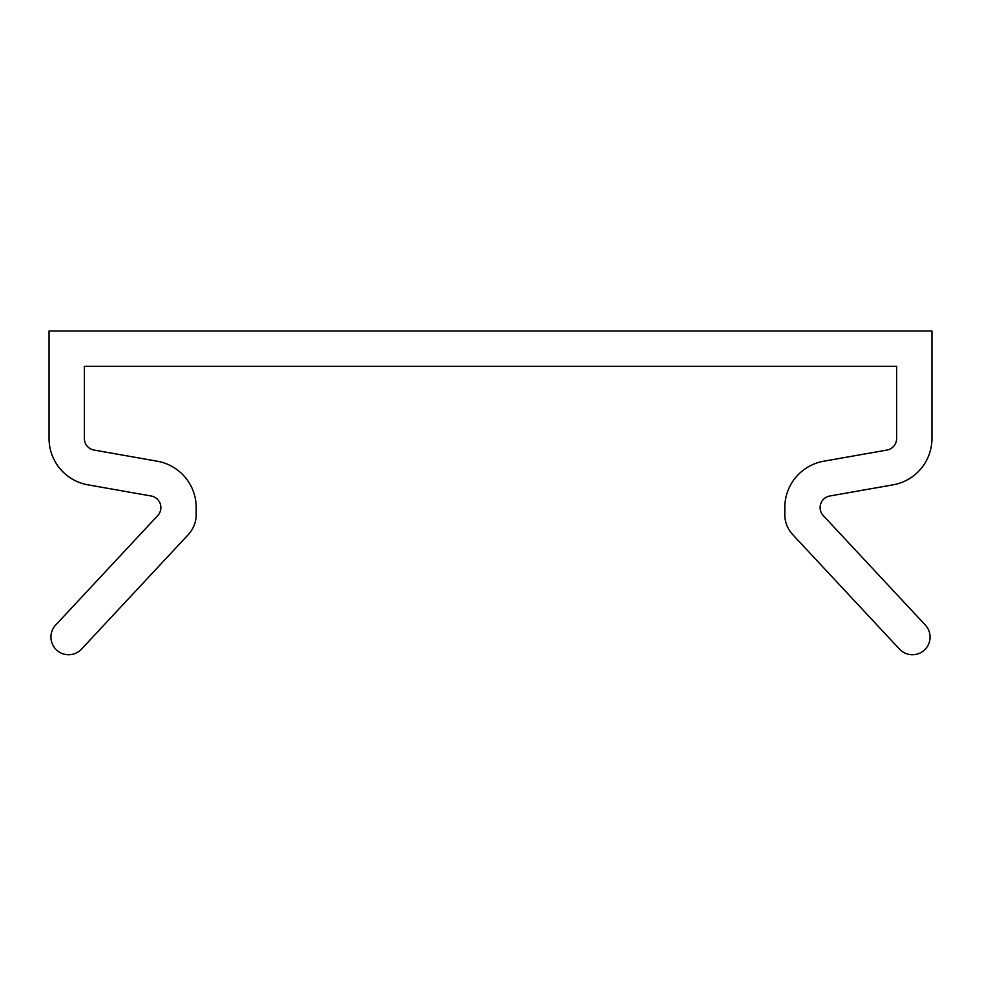 <?xml version="1.0" encoding="UTF-8"?>
<svg xmlns="http://www.w3.org/2000/svg" width="981" height="981" viewBox="0 0 981 981"><rect width="100%" height="100%" fill="white"/><g stroke="black" fill="none" stroke-linecap="round" stroke-linejoin="round"><path stroke-width="0.74" stroke-dasharray="4.91 3.68" d="M931.95 331.002L931.95 438.482A47.088 47.088 0 0 1 893.041 484.847L829.84 495.994A11.772 11.772 0 0 0 823.28 515.614L925.316 625.032A17.658 17.658 0 0 1 924.445 649.998A17.658 17.658 0 0 1 899.491 649.128L792.709 534.608A29.43 29.43 0 0 1 784.8 514.547L784.8 507.582A47.088 47.088 0 0 1 823.709 461.217L886.91 450.071A11.772 11.772 0 0 0 896.634 438.482L896.634 366.318L84.366 366.318L84.366 438.482A11.772 11.772 0 0 0 94.09 450.071L157.291 461.217A47.088 47.088 0 0 1 196.2 507.582L196.2 514.547A29.43 29.43 0 0 1 188.291 534.608L81.509 649.128A17.658 17.658 0 0 1 56.555 649.998A17.658 17.658 0 0 1 55.684 625.032L157.72 515.614A11.772 11.772 0 0 0 151.16 495.994L87.959 484.847A47.088 47.088 0 0 1 49.05 438.482L49.05 331.002L931.95 331.002"/><path stroke-width="1.47" d="M931.95 331.002L931.95 438.482A47.088 47.088 0 0 1 893.041 484.847L829.84 495.994A11.772 11.772 0 0 0 823.28 515.614L925.316 625.032A17.658 17.658 0 0 1 924.445 649.998A17.658 17.658 0 0 1 899.491 649.128L792.709 534.608A29.43 29.43 0 0 1 784.8 514.547L784.8 507.582A47.088 47.088 0 0 1 823.709 461.217L886.91 450.071A11.772 11.772 0 0 0 896.634 438.482L896.634 366.318L84.366 366.318L84.366 438.482A11.772 11.772 0 0 0 94.09 450.071L157.291 461.217A47.088 47.088 0 0 1 196.2 507.582L196.2 514.547A29.43 29.43 0 0 1 188.291 534.608L81.509 649.128A17.658 17.658 0 0 1 56.555 649.998A17.658 17.658 0 0 1 55.684 625.032L157.72 515.614A11.772 11.772 0 0 0 151.16 495.994L87.959 484.847A47.088 47.088 0 0 1 49.05 438.482L49.05 331.002L931.95 331.002"/></g></svg>
